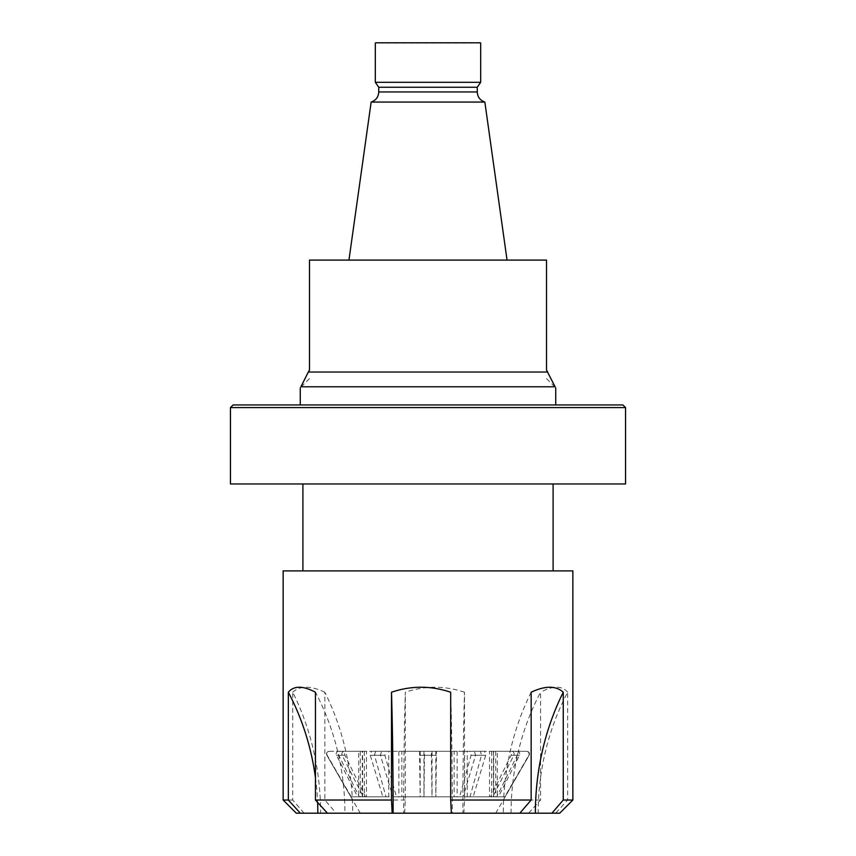 <?xml version="1.0" encoding="UTF-8"?>
<svg xmlns="http://www.w3.org/2000/svg" width="856" height="856" viewBox="0 0 856 856"><rect width="100%" height="100%" fill="white"/><g stroke="black" fill="none" stroke-linecap="round" stroke-linejoin="round"><path stroke-width="0.64" stroke-dasharray="4.28 3.21" d="M366.475 751.301L340.688 751.301C338.751 751.75 338.099 753.066 338.73 755.26L359.263 796.84L366.475 796.84L366.475 751.301L340.688 751.301M436.378 751.301L424.533 751.301L423.988 796.84L435.811 796.84L436.432 755.26L436.378 751.301L424.533 751.301M435.811 751.301L435.811 796.84L463.053 796.84L457.136 796.84L457.136 751.301L474.406 751.301L475.594 755.26L463.053 796.84M423.955 751.301L423.955 796.84M401.839 796.84L396.414 796.84L384.9 755.26L385.992 751.301L401.839 751.301L401.839 796.84L457.136 796.84M401.839 751.301L457.136 751.301M497.336 751.301L511.845 751.301C513.835 751.75 514.499 753.066 513.857 755.26L492.724 796.84L491.665 796.84L497.336 796.84L497.336 751.301L511.845 751.301M491.665 751.301L491.665 796.84M467.248 796.84L473.165 796.84L485.716 755.26L484.517 751.301L467.248 751.301L467.248 796.84L493.709 796.84L493.709 751.301L526.825 751.301C529.083 751.75 529.843 753.066 529.104 755.26L505.051 796.84L498.395 796.84L519.528 755.26C520.17 753.077 519.506 751.75 517.516 751.301M467.248 751.301L493.709 751.301M489.525 751.301L515.312 751.301C517.249 751.75 517.901 753.066 517.27 755.26L496.737 796.84L489.525 796.84L489.525 751.301L515.312 751.301M495.71 751.301L495.71 796.84M493.409 796.84L504.751 796.84L528.815 755.26C529.554 753.077 528.794 751.75 526.526 751.301L493.409 751.301L493.409 796.84L464.573 796.84L464.573 751.301L480.419 751.301L481.511 755.26L469.998 796.84L490.552 796.84L511.086 755.26C511.717 753.077 511.064 751.75 509.138 751.301M493.409 751.301L464.573 751.301M419.622 751.301L432.045 751.301L431.467 751.301L431.413 755.26L432.013 796.84L420.189 796.84L419.568 755.26L419.622 751.301L431.467 751.301M420.189 751.301L420.189 796.84L392.947 796.84L398.864 796.84L398.864 751.301L381.594 751.301L380.406 755.26L392.947 796.84M432.045 751.301L432.045 796.84M454.161 796.84L459.586 796.84L471.1 755.26L470.008 751.301L454.161 751.301L454.161 796.84L398.864 796.84M454.161 751.301L398.864 751.301M358.664 751.301L344.155 751.301C342.165 751.75 341.501 753.066 342.143 755.26L363.276 796.84L364.335 796.84L358.664 796.84L358.664 751.301L344.155 751.301M364.335 751.301L364.335 796.84M388.752 796.84L382.835 796.84L370.284 755.26L371.483 751.301L388.752 751.301L388.752 796.84L362.291 796.84L362.291 751.301L329.175 751.301C326.917 751.75 326.157 753.066 326.896 755.26L350.949 796.84L357.605 796.84L336.472 755.26C335.83 753.077 336.494 751.75 338.484 751.301M388.752 751.301L362.291 751.301M329.474 751.301L362.591 751.301L362.591 796.84L351.249 796.84L327.185 755.26C326.446 753.077 327.206 751.75 329.474 751.301L329.175 751.301M362.591 751.301L391.427 751.301L375.581 751.301L374.489 755.26L386.002 796.84L391.427 796.84L391.427 751.301M385.992 751.301L375.581 751.301M484.517 751.301L474.406 751.301M470.008 751.301L480.419 751.301M371.483 751.301L381.594 751.301M362.591 796.84L391.427 796.84M360.29 751.301L360.29 796.84M366.475 796.84L365.448 796.84L344.915 755.26C344.283 753.077 344.936 751.75 346.862 751.301M396.414 796.84L423.988 796.84M498.395 796.84L497.336 796.84M473.165 796.84L492.724 796.84M493.709 796.84L505.051 796.84M490.552 796.84L489.525 796.84M504.751 796.84L496.737 796.84M464.573 796.84L469.998 796.84M459.586 796.84L432.013 796.84M357.605 796.84L358.664 796.84M382.835 796.84L363.276 796.84M362.291 796.84L350.949 796.84M351.249 796.84L359.263 796.84M365.448 796.84L386.002 796.84M450.695 692.226A237.305 11.545 -90 0 1 452.31 813.2L392.166 813.2M519.827 813.2L503.296 813.2L519.827 813.2M452.31 813.2L451.358 813.2M344.925 813.2L327.441 813.2L344.925 813.2A237.305 211.047 -90 0 0 315.447 692.226M304.083 813.2L292.741 800.028L292.741 692.226A237.305 199.501 90 0 1 320.615 813.2L296.304 813.2M320.615 813.2L352.704 813.2L336.173 813.2L324.841 800.028L324.841 692.226A237.305 199.501 90 0 1 352.704 813.2M404.642 813.2L405.305 800.028L405.305 692.226A237.305 11.545 90 0 0 403.69 813.2L336.173 813.2M403.69 813.2L463.834 813.2L464.498 800.028L464.498 692.226A237.305 11.545 90 0 0 462.882 813.2M528.559 813.2L540.553 800.028L540.553 692.226A237.305 211.047 90 0 0 511.075 813.2L463.834 813.2M511.075 813.2L555.662 813.2L567.656 800.028L567.656 692.226A237.305 211.047 90 0 0 538.167 813.2M559.696 813.2L555.662 813.2M464.498 692.226C444.863 685.581 425.132 685.581 405.305 692.226M540.553 800.028L464.498 800.028M567.656 692.226C562.082 685.581 553.04 685.581 540.553 692.226M572.857 800.028L567.656 800.028M531.159 692.226A237.305 199.501 -90 0 0 503.296 813.2M315.447 777.633A237.305 211.047 -90 0 1 317.608 802.414M292.741 800.028L283.143 800.028M324.841 692.226C310.781 685.581 300.082 685.581 292.741 692.226M405.305 800.028L324.841 800.028M572.857 570.888L283.143 570.888M553.104 570.888L302.896 570.888L553.104 570.888M480.676 43.057L375.324 43.057M622.9 404.952L233.1 404.952M555.737 404.952L300.263 404.952L555.737 404.952M625.543 407.584L230.457 407.584M625.543 483.972L230.457 483.972M300.916 386.773C300.039 388.196 300.039 388.196 300.916 386.773L555.084 386.773C555.951 388.175 555.951 388.175 555.084 386.773L547.68 372.028L308.32 372.028M348.948 260.096L507.052 260.096L348.948 260.096M546.524 370.092L546.524 260.096L309.476 260.096L309.476 370.092M480.676 82.304L375.324 82.304M484.849 102.057L371.151 102.057M553.104 483.972L302.896 483.972L553.104 483.972M344.915 755.26L338.73 755.26M384.9 755.26L374.489 755.26M436.432 755.26L424.587 755.26M485.716 755.26L475.594 755.26M519.528 755.26L513.857 755.26M511.086 755.26L517.27 755.26M471.1 755.26L481.511 755.26M419.568 755.26L431.413 755.26M370.284 755.26L380.406 755.26M336.472 755.26L342.143 755.26M477.252 87.237L378.748 87.237M477.252 91.945L378.748 91.945M495.71 813.2L529.168 755.26C529.907 753.077 529.147 751.761 526.879 751.301M360.29 813.2L326.832 755.26C326.093 753.077 326.853 751.761 329.121 751.301M546.524 378.62L555.737 387.822M309.476 378.62L300.253 387.832"/><path stroke-width="1.28" d="M531.159 800.028L450.695 800.028L451.358 813.2L392.166 813.2L519.827 813.2L531.159 800.028L531.159 692.226C545.219 685.581 555.918 685.581 563.259 692.226A237.305 199.501 -90 0 0 535.385 813.2L559.696 813.2L572.857 800.028L572.857 570.888L283.143 570.888L283.143 800.028L288.344 800.028L288.344 692.226A237.305 211.047 -90 0 1 315.447 777.633M535.385 813.2L519.827 813.2M317.608 802.414A237.305 211.047 -90 0 1 317.833 813.2L392.166 813.2L391.502 800.028L391.502 692.226A237.305 11.545 -90 0 1 393.118 813.2M317.833 813.2L300.338 813.2L288.344 800.028M283.143 800.028L296.304 813.2L300.338 813.2M551.917 813.2L563.259 800.028L572.857 800.028M563.259 800.028L563.259 692.226M450.695 800.028L450.695 692.226C430.868 685.581 411.137 685.581 391.502 692.226M327.441 813.2L315.447 800.028L391.502 800.028M315.447 800.028L315.447 692.226C302.96 685.581 293.918 685.581 288.344 692.226M375.773 42.8L480.227 42.8M230.457 407.584L233.1 404.952L622.9 404.952L625.543 407.584L230.457 407.584L230.457 483.972L625.543 483.972L625.543 407.584M308.32 372.028L309.476 370.092L308.32 372.028L547.68 372.028L546.524 370.092L555.084 386.773C555.951 388.175 555.951 388.175 555.084 386.773L300.916 386.773C300.039 388.196 300.039 388.196 300.916 386.773L308.32 372.028L300.916 386.773M371.151 102.057C375.923 100.366 378.459 96.996 378.748 91.945L477.252 91.945C477.541 96.996 480.077 100.366 484.849 102.057L371.151 102.057L348.948 260.096M309.476 370.092L309.476 260.096L546.524 260.096L546.524 370.092M378.748 91.945L378.748 87.237L375.324 82.304L480.676 82.304L480.676 43.057M553.104 570.888L553.104 483.972M378.748 87.237L477.252 87.237L480.676 82.304M300.263 387.832L300.263 404.952M555.737 387.822L555.737 404.952M484.849 102.057L507.052 260.096M375.324 82.304L375.324 43.057M477.252 91.945L477.252 87.237M302.896 570.888L302.896 483.972"/></g></svg>
